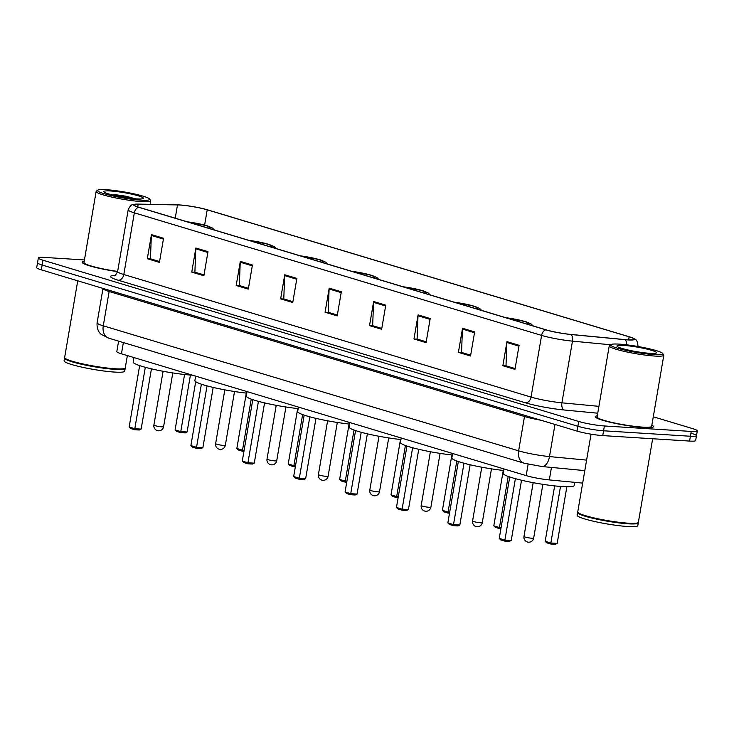 <?xml version="1.0" encoding="UTF-8"?>
<svg xmlns="http://www.w3.org/2000/svg" width="734" height="734" viewBox="0 0 734 734"><rect width="100%" height="100%" fill="white"/><g stroke="black" fill="none" stroke-linecap="round" stroke-linejoin="round"><path stroke-width="1.1" d="M582.668 483.1L549.326 479.917A18.451 2.119 -170.3 0 1 526.177 475.623L121.44 353.806A18.451 2.119 -170.3 0 1 116.825 351.549L118.605 341.136M84.428 259.946L44.416 257.423A18.451 2.119 9.7 0 0 38.351 257.964L36.7 267.598A18.451 2.119 9.7 0 0 41.324 269.855L577.052 431.097A18.451 2.119 9.7 0 0 602.742 435.601L689.584 441.07A18.451 2.119 9.7 0 0 695.649 440.528L696.474 435.712A18.451 2.119 9.7 0 0 691.85 433.464M37.526 262.781A18.451 2.119 9.7 0 0 42.15 265.038L577.878 426.28A18.451 2.119 9.7 0 0 603.568 430.785L690.41 436.253A18.451 2.119 9.7 0 0 696.474 435.712A18.451 2.119 9.7 0 1 690.41 436.253L603.568 430.785A18.451 2.119 9.7 0 1 577.878 426.28L42.15 265.038A18.451 2.119 9.7 0 1 37.526 262.781M84.181 261.377A29.525 3.395 9.7 0 0 82.162 262.231A29.525 3.395 9.7 0 0 117.605 271.635A29.525 3.395 9.7 0 1 82.162 262.231A29.525 3.395 9.7 0 1 84.181 261.377M597.293 415.82A29.525 3.395 9.7 0 0 595.274 416.673A29.525 3.395 9.7 0 0 612.229 422.729A29.525 3.395 9.7 0 0 643.773 427.482A29.525 3.395 9.7 0 0 653.48 426.619A29.525 3.395 9.7 0 0 651.865 425.151A29.525 3.395 9.7 0 1 653.48 426.619A29.525 3.395 9.7 0 1 643.773 427.482A29.525 3.395 9.7 0 1 612.229 422.729A29.525 3.395 9.7 0 1 595.274 416.673A29.525 3.395 9.7 0 1 597.293 415.82M179.812 205.025A19.68 2.266 -170.3 0 1 207.217 209.823L629.176 336.823A19.68 2.266 -170.3 0 1 634.103 339.236A19.68 2.266 -170.3 0 1 624.918 339.594L570.896 334.438A19.68 2.266 -170.3 0 1 546.206 329.85L138.946 207.272A19.68 2.266 -170.3 0 1 134.019 204.869A19.68 2.266 -170.3 0 1 138.175 204.199L177.5 204.924A19.68 2.266 -170.3 0 1 179.812 205.025M179.491 204.924A20.176 2.321 9.7 0 0 177.114 204.823L137.79 204.098A20.176 2.321 9.7 0 0 135.313 204.162A20.176 2.321 9.7 0 0 138.579 207.254L545.839 329.832A20.176 2.321 9.7 0 0 571.153 334.53L625.175 339.686A20.176 2.321 9.7 0 0 633.112 338.126A20.176 2.321 9.7 0 0 629.533 336.851L207.575 209.851A20.176 2.321 9.7 0 0 179.491 204.924M38.351 257.964A18.451 2.119 9.7 0 0 42.967 260.212L578.704 421.463A18.451 2.119 9.7 0 0 604.394 425.968L691.226 431.436A18.451 2.119 9.7 0 0 697.3 430.895A18.451 2.119 9.7 0 0 692.676 428.638L653.288 416.784M430.207 318.538L426.087 342.631L413.967 338.98L418.086 314.886L430.207 318.538M474.65 331.915L470.531 356.008L458.411 352.357L462.53 328.263L474.65 331.915M519.094 345.292L514.974 369.386L502.854 365.734L506.965 341.64L519.094 345.292M296.875 278.406L292.756 302.5L280.636 298.848L284.755 274.755L296.875 278.406M252.432 265.029L248.312 289.123L236.192 285.48L240.312 261.387L252.432 265.029M207.988 251.652L203.878 275.745L191.757 272.103L195.868 248.009L207.988 251.652M163.554 238.275L159.434 262.368L147.314 258.726L151.433 234.632L163.554 238.275M385.763 305.161L381.643 329.254L369.523 325.602L373.643 301.509L385.763 305.161M341.319 291.783L337.2 315.877L325.079 312.225L329.199 288.132L341.319 291.783M430.06 319.363L417.995 315.73L417.105 339.053L426.225 341.805L417.582 339.2L413.967 338.98M474.503 332.741L462.438 329.107L461.548 352.43L470.668 355.173L462.025 352.577L458.411 352.357M518.947 346.118L506.882 342.484L505.992 365.807L515.112 368.551L506.469 365.954L502.854 365.734M296.738 279.232L284.673 275.599L283.774 298.921L292.903 301.674L284.26 299.068L280.636 298.848M248.459 288.306L239.816 285.691L236.192 285.48M207.85 252.478L195.785 248.844L194.895 272.176L204.015 274.92L195.372 272.314L191.757 272.103M163.407 239.101L151.342 235.467L150.452 258.799L159.572 261.543L150.929 258.937M385.625 305.986L373.551 302.353L372.661 325.676L381.781 328.428L373.147 325.823M325.079 312.225L328.704 312.445L337.337 315.06M337.346 315.051L328.217 312.299L329.107 288.976A4.918 3.578 -73.2 0 1 329.199 288.132M369.523 325.602L373.138 325.832M373.551 302.353A4.918 3.578 -73.2 0 1 373.643 301.509M147.314 258.726L150.929 258.946M151.342 235.467A4.918 3.578 -73.2 0 1 151.433 234.632M195.785 248.844A4.918 3.578 -73.2 0 1 195.868 248.009M248.459 288.297L239.339 285.554L240.229 262.221A4.918 3.578 -73.2 0 1 240.312 261.387M284.673 275.599A4.918 3.578 -73.2 0 1 284.755 274.755M506.882 342.484A4.918 3.578 -73.2 0 1 506.965 341.64M462.438 329.107A4.918 3.578 -73.2 0 1 462.53 328.263M417.995 315.73A4.918 3.578 -73.2 0 1 418.086 314.886M141.001 200.162A26.452 3.037 9.7 0 0 149.58 199.015A26.452 3.037 9.7 0 0 133.12 193.657A26.452 3.037 9.7 0 0 106.246 189.702A26.452 3.037 9.7 0 0 97.787 190.161A26.452 3.037 9.7 0 0 111.385 195.593A26.452 3.037 9.7 0 0 141.001 200.162M97.787 190.161L96.374 191.143A27.681 3.184 9.7 0 0 96.136 191.473A27.681 3.184 9.7 0 0 112.027 197.143A27.681 3.184 9.7 0 0 141.598 201.611A27.681 3.184 9.7 0 0 150.699 200.795A27.681 3.184 9.7 0 0 150.58 200.41L149.58 199.015M77.74 280.81L64.638 357.495A30.755 3.532 9.7 0 0 64.766 357.935A30.755 3.532 9.7 0 0 83.905 364.156A30.755 3.532 9.7 0 0 115.155 368.762A30.755 3.532 9.7 0 0 124.991 368.229A30.755 3.532 9.7 0 0 125.266 367.862L127.367 355.586M64.766 357.935L65.014 358.284A30.452 3.496 9.7 0 0 83.97 364.44A30.452 3.496 9.7 0 0 114.899 369A30.452 3.496 9.7 0 0 124.642 368.477L124.991 368.229M64.693 357.816A30.755 3.532 9.7 0 0 64.528 358.1A30.755 3.532 9.7 0 0 82.19 364.403A30.755 3.532 9.7 0 0 115.045 369.358A30.755 3.532 9.7 0 0 125.165 368.459A30.755 3.532 9.7 0 0 125.101 368.138M64.528 358.1L64.069 360.807A30.755 3.532 9.7 0 0 81.722 367.11A30.755 3.532 9.7 0 0 114.587 372.074A30.755 3.532 9.7 0 0 124.697 371.175L125.165 368.459M110.449 190.968A20.057 2.303 9.7 0 0 103.944 191.84A20.057 2.303 9.7 0 0 116.422 195.895A20.057 2.303 9.7 0 0 136.799 198.896A20.057 2.303 9.7 0 0 143.213 198.547A20.057 2.303 9.7 0 0 132.909 194.427A20.057 2.303 9.7 0 0 110.449 190.968M135.221 198.776L126.22 196.235L113.733 194.437L122.505 197.079M96.136 191.473L83.988 262.543A27.681 3.184 9.7 0 0 117.651 271.424M113.733 194.437L131.193 198.363M126.22 196.235L134.717 198.74M133.918 357.559L133.157 362.009A35.984 4.138 9.7 0 0 153.81 369.386A35.984 4.138 9.7 0 0 192.262 375.184A35.984 4.138 9.7 0 0 192.528 375.202M207.933 228.045A16.607 1.908 9.7 0 0 209.502 227.512A16.607 1.908 9.7 0 0 187.849 221.989M190.427 375.056L180.766 431.601L187.097 432.005L185.179 432.913L180.656 432.62L180.766 431.601L175.105 429.904L184.573 374.505M187.097 432.005L195.694 381.698M180.656 432.62L176.61 431.409L175.105 429.904M145.304 367.303L134.808 428.711L141.139 429.115L139.221 430.014L134.698 429.729L134.808 428.711L129.156 427.014L139.653 365.605M141.139 429.115L151.443 368.844M134.698 429.729L130.661 428.518L129.156 427.014M654.104 354.595A26.452 3.037 9.7 0 0 662.692 353.449A26.452 3.037 9.7 0 0 646.232 348.099A26.452 3.037 9.7 0 0 619.358 344.136A26.452 3.037 9.7 0 0 610.899 344.595A26.452 3.037 9.7 0 0 624.487 350.026A26.452 3.037 9.7 0 0 654.104 354.595M610.899 344.595L609.486 345.576A27.681 3.184 9.7 0 0 609.238 345.907A27.681 3.184 9.7 0 0 625.129 351.586A27.681 3.184 9.7 0 0 654.71 356.045A27.681 3.184 9.7 0 0 663.811 355.238A27.681 3.184 9.7 0 0 663.692 354.843L662.692 353.449M609.238 345.907L597.091 416.985A27.681 3.184 9.7 0 0 612.982 422.656A27.681 3.184 9.7 0 0 642.562 427.115A27.681 3.184 9.7 0 0 651.664 426.307L663.811 355.238M591.035 434.17L577.741 511.937A30.755 3.532 9.7 0 0 577.878 512.369A30.755 3.532 9.7 0 0 597.017 518.589A30.755 3.532 9.7 0 0 628.258 523.195A30.755 3.532 9.7 0 0 638.103 522.663A30.755 3.532 9.7 0 0 638.378 522.296L652.654 438.748M577.878 512.369L578.126 512.717A30.452 3.496 9.7 0 0 597.081 518.883A30.452 3.496 9.7 0 0 628.01 523.434A30.452 3.496 9.7 0 0 637.754 522.911L638.103 522.663M577.805 512.249A30.755 3.532 9.7 0 0 577.64 512.534A30.755 3.532 9.7 0 0 595.302 518.837A30.755 3.532 9.7 0 0 628.157 523.801A30.755 3.532 9.7 0 0 638.277 522.902A30.755 3.532 9.7 0 0 638.213 522.58M577.64 512.534L577.172 515.25A30.755 3.532 9.7 0 0 594.834 521.553A30.755 3.532 9.7 0 0 627.698 526.507A30.755 3.532 9.7 0 0 637.809 525.608L638.277 522.902M623.561 345.402A20.057 2.303 9.7 0 0 617.046 346.274A20.057 2.303 9.7 0 0 629.533 350.329A20.057 2.303 9.7 0 0 649.911 353.329A20.057 2.303 9.7 0 0 656.324 352.99A20.057 2.303 9.7 0 0 646.012 348.87A20.057 2.303 9.7 0 0 623.561 345.402M195.648 376.138L194.886 380.588A35.984 4.138 9.7 0 0 246.78 393.14M269.672 246.624A16.607 1.908 9.7 0 0 271.231 246.092A16.607 1.908 9.7 0 0 249.588 240.578M243.945 451.3L242.385 451.208L242.495 450.19L236.843 448.483L246.312 393.085M244.119 450.291L242.495 450.19L251.23 399.113M242.385 451.208L238.348 449.988L236.843 448.483M207.043 385.882L196.547 447.29L202.878 447.694L200.96 448.593L196.437 448.309L196.547 447.29L190.886 445.593L201.382 384.185M202.878 447.694L213.181 387.424M196.437 448.309L192.391 447.098L190.886 445.593M247.037 391.607L246.285 396.057A35.984 4.138 9.7 0 0 298.169 408.609M321.061 262.093A16.607 1.908 9.7 0 0 322.63 261.561A16.607 1.908 9.7 0 0 300.977 256.047M295.343 466.769L293.774 466.677L293.884 465.659L288.233 463.952L297.701 408.554M295.508 465.76L293.884 465.659L302.619 414.582M293.774 466.677L289.737 465.457L288.233 463.952M258.432 401.351L247.936 462.759L254.267 463.163L252.349 464.062L247.826 463.778L247.936 462.759L242.284 461.062L252.78 399.654M254.267 463.163L264.57 402.893M247.826 463.778L243.789 462.567L242.284 461.062M298.435 407.076L297.674 411.526A35.984 4.138 9.7 0 0 349.558 424.078M372.459 277.553A16.607 1.908 9.7 0 0 374.019 277.03A16.607 1.908 9.7 0 0 352.366 271.507M346.732 482.238L345.173 482.137L345.283 481.119L339.622 479.421L349.09 424.023M346.907 481.229L345.283 481.119L354.008 430.051M345.173 482.137L341.127 480.926L339.622 479.421M309.821 416.82L299.325 478.229L305.656 478.632L303.738 479.531L299.215 479.247L299.325 478.229L293.673 476.522L304.17 415.123M305.656 478.632L315.959 418.362M299.215 479.247L295.178 478.036L293.673 476.522M349.824 422.545L349.063 426.995A35.984 4.138 9.7 0 0 400.957 439.547M423.848 293.022A16.607 1.908 9.7 0 0 425.408 292.499A16.607 1.908 9.7 0 0 403.755 286.976M398.122 497.707L396.562 497.606L396.672 496.588L391.011 494.89L400.489 439.492M398.296 496.698L396.672 496.588L405.407 445.51M396.562 497.606L392.525 496.395L391.011 494.89M361.22 432.289L350.724 493.698L357.054 494.092L355.137 495L350.613 494.716L350.724 493.698L345.063 491.991L355.559 430.592M357.054 494.092L367.358 433.831M350.613 494.716L346.567 493.496L345.063 491.991M401.214 438.014L400.452 442.464A35.984 4.138 9.7 0 0 452.346 455.007M475.237 308.491A16.607 1.908 9.7 0 0 476.797 307.968A16.607 1.908 9.7 0 0 455.153 302.445M449.511 513.176L447.951 513.075L448.061 512.057L442.409 510.359L451.878 454.961M449.685 512.158L448.061 512.057L456.796 460.98M447.951 513.075L443.914 511.864L442.409 510.359M412.609 447.749L402.113 509.167L408.443 509.561L406.526 510.469L402.003 510.185L402.113 509.167L396.452 507.46L406.948 446.061M408.443 509.561L418.747 449.3M402.003 510.185L397.966 508.965L396.452 507.46M452.612 453.484L451.85 457.924A35.984 4.138 9.7 0 0 503.735 470.476M526.627 323.96A16.607 1.908 9.7 0 0 528.196 323.437A16.607 1.908 9.7 0 0 506.543 317.914M500.909 528.645L499.349 528.544L499.459 527.526L493.799 525.828L503.267 470.43M501.083 527.627L499.459 527.526L508.185 476.449M499.349 528.544L495.303 527.333L493.799 525.828M463.998 463.218L453.502 524.636L459.833 525.03L457.915 525.939L453.392 525.654L453.502 524.636L447.85 522.929L458.346 461.53M459.833 525.03L470.136 464.769M453.392 525.654L449.355 524.434L447.85 522.929M504.001 468.943L503.24 473.393A35.984 4.138 9.7 0 0 523.902 480.77A35.984 4.138 9.7 0 0 562.345 486.578A35.984 4.138 9.7 0 0 574.181 485.523L574.722 482.339M560.51 486.449L550.849 542.995L557.179 543.389L555.262 544.298L550.739 544.013L550.849 542.995L545.188 541.288L554.656 485.899M557.179 543.389L566.859 486.761M550.739 544.013L546.702 542.793L545.188 541.288M515.396 478.687L504.891 540.105L511.231 540.499L509.304 541.408L504.781 541.123L504.891 540.105L499.239 538.398L509.735 476.999M511.231 540.499L521.525 480.229M504.781 541.123L500.744 539.903L499.239 538.398M123.367 342.567L121.44 353.806M528.122 464.246L526.177 475.623M551.454 467.43L549.326 479.917M41.324 269.855L42.967 260.212M689.584 441.07L691.226 431.436M602.742 435.601L604.394 425.968M577.052 431.097L578.704 421.463M108.77 338.172A12.304 8.955 -73.2 0 1 103.274 325.823L518.626 450.841A24.607 2.826 9.7 0 0 549.491 456.576A12.304 6.643 95.4 0 1 541.931 466.521L524.122 463.191L108.77 338.172L101.237 334.383C101.044 334.273 96.484 331.006 97.108 322.822A24.607 2.826 9.7 0 0 103.274 325.823L109.137 291.49A24.607 2.826 -170.3 0 1 102.98 288.49L102.989 288.416M586.604 460.108L549.491 456.576L554.977 424.454M524.122 463.191A12.304 8.955 -73.2 0 1 518.626 450.841L524.489 416.508L109.137 291.49A3.074 2.239 106.8 0 0 109.155 290.269M540.958 420.233A24.607 2.826 -170.3 0 1 524.489 416.508A3.074 2.239 106.8 0 0 524.507 415.288M207.217 209.823L204.612 225.054M545.839 329.832A6.147 4.477 106.8 0 0 541.6 335.41L134.34 212.832A6.147 4.477 -73.2 0 1 138.579 207.254M571.153 334.53A6.147 3.321 95.4 0 1 572.465 341.136A24.607 2.826 -170.3 0 1 541.6 335.41L531.049 397.085A24.607 2.826 9.7 0 0 561.914 402.819L598.907 406.342M118.247 280.241A6.147 4.477 -73.2 0 0 123.798 274.507L134.34 212.832A24.607 2.826 -170.3 0 1 128.175 209.823L117.633 271.497A24.607 2.826 9.7 0 0 123.798 274.507L531.049 397.085A6.147 4.477 -73.2 0 1 525.498 402.819L118.247 280.241A30.755 3.532 -170.3 0 1 114.871 275.443M610.633 344.778L572.465 341.136L561.914 402.819A6.147 3.321 -84.6 0 0 564.079 409.985A30.755 3.532 -170.3 0 1 525.498 402.819M625.175 339.686A6.147 3.321 95.4 0 1 626.643 344.824M633.112 338.126C634.699 339.503 637.314 338.466 637.965 345.842A24.607 2.826 -170.3 0 1 637.231 346.365M597.742 413.196L564.079 409.985M629.176 336.823L628.653 339.86M177.5 204.924L175.224 218.191M138.175 204.199L137.717 206.887M341.182 292.609L329.107 288.976M252.294 265.855L240.229 262.221M208.594 228.237A17.533 2.018 9.7 0 0 206.015 225.531A17.533 2.018 9.7 0 0 187.198 221.796M161.975 426.867A4.918 0.569 -170.3 0 1 155.122 425.665A4.918 0.569 -170.3 0 1 153.892 425.059A4.918 4.918 0 0 0 157.324 430.601A4.918 4.918 0 0 0 163.59 426.72A4.918 0.569 -170.3 0 1 161.975 426.867M270.323 246.817A17.533 2.018 9.7 0 0 267.754 244.11A17.533 2.018 9.7 0 0 248.927 240.376M223.705 445.446A4.918 0.569 -170.3 0 1 216.86 444.244A4.918 0.569 -170.3 0 1 215.622 443.648A4.918 4.918 0 0 0 219.062 449.19A4.918 4.918 0 0 0 225.329 445.299A4.918 0.569 -170.3 0 1 223.705 445.446M321.721 262.286A17.533 2.018 9.7 0 0 319.143 259.579A17.533 2.018 9.7 0 0 300.316 255.845M275.103 460.915A4.918 0.569 -170.3 0 1 268.249 459.713A4.918 0.569 -170.3 0 1 267.02 459.117A4.918 4.918 0 0 0 270.451 464.659A4.918 4.918 0 0 0 276.718 460.768A4.918 0.569 -170.3 0 1 275.103 460.915M373.111 277.755A17.533 2.018 9.7 0 0 370.542 275.048A17.533 2.018 9.7 0 0 351.714 271.314M326.492 476.384A4.918 0.569 -170.3 0 1 319.639 475.182A4.918 0.569 -170.3 0 1 318.409 474.577A4.918 4.918 0 0 0 321.841 480.119A4.918 4.918 0 0 0 328.107 476.238A4.918 0.569 -170.3 0 1 326.492 476.384M424.5 293.224A17.533 2.018 9.7 0 0 421.931 290.517A17.533 2.018 9.7 0 0 403.104 286.783M377.882 491.853A4.918 0.569 -170.3 0 1 371.037 490.651A4.918 0.569 -170.3 0 1 369.798 490.046A4.918 4.918 0 0 0 373.23 495.588A4.918 4.918 0 0 0 379.506 491.707A4.918 0.569 -170.3 0 1 377.882 491.853M475.898 308.693A17.533 2.018 9.7 0 0 473.32 305.986A17.533 2.018 9.7 0 0 454.493 302.252M429.271 507.322A4.918 0.569 -170.3 0 1 422.426 506.121A4.918 0.569 -170.3 0 1 421.197 505.515A4.918 4.918 0 0 0 424.628 511.057A4.918 4.918 0 0 0 430.895 507.176A4.918 0.569 -170.3 0 1 429.271 507.322M527.287 324.162A17.533 2.018 9.7 0 0 524.709 321.446A17.533 2.018 9.7 0 0 505.891 317.721M480.669 522.791A4.918 0.569 -170.3 0 1 473.815 521.59A4.918 0.569 -170.3 0 1 472.586 520.984A4.918 4.918 0 0 0 476.017 526.526A4.918 4.918 0 0 0 482.284 522.645A4.918 0.569 -170.3 0 1 480.669 522.791M532.058 538.251A4.918 0.569 -170.3 0 1 525.205 537.059A4.918 0.569 -170.3 0 1 523.975 536.453A4.918 4.918 0 0 0 527.407 541.995A4.918 4.918 0 0 0 533.673 538.114A4.918 0.569 -170.3 0 1 532.058 538.251M97.108 322.822L102.98 288.49M584.805 470.613L541.931 466.521M135.313 204.162C133.322 204.951 131.303 203.034 128.175 209.823M697.3 430.895L696.474 435.712M637.965 345.842L637.864 346.476M117.633 271.497C115.889 274.837 114.743 276.241 114.192 275.718M150.103 204.327L150.699 200.795M214.392 229.981L212.447 228.063L207.419 225.861L186.922 221.714M172.784 372.936L163.59 426.72M163.086 371.276L153.892 425.059M276.122 248.56L274.177 246.642L269.149 244.44L248.661 240.293M234.522 391.516L225.329 445.299M224.815 389.864L215.622 443.648M327.511 264.029L325.575 262.111L320.547 259.909L300.05 255.762M285.911 406.985L276.718 460.768M276.213 405.324L267.02 459.117M378.909 279.498L376.964 277.58L371.936 275.378L351.439 271.231M337.301 422.454L328.107 476.238M327.603 420.793L318.409 474.577M430.298 294.967L428.353 293.049L423.325 290.847L402.838 286.7M388.699 437.923L379.506 491.707M378.992 436.262L369.798 490.046M481.688 310.436L479.752 308.519L474.714 306.317L454.227 302.169M440.088 453.392L430.895 507.176M430.39 451.731L421.197 505.515M533.077 325.905L531.141 323.988L526.113 321.786L505.616 317.638M491.477 468.861L482.284 522.645M481.779 467.2L472.586 520.984M542.866 484.33L533.673 538.114M533.168 482.669L523.975 536.453"/></g></svg>
